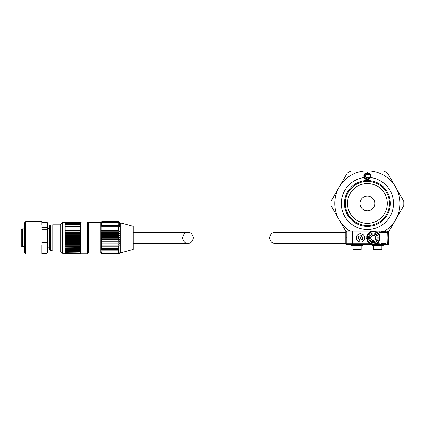 <?xml version="1.0" encoding="UTF-8"?>
<svg xmlns="http://www.w3.org/2000/svg" width="425" height="425" viewBox="0 0 425 425"><rect width="100%" height="100%" fill="white"/><g stroke="black" fill="none" stroke-linecap="round" stroke-linejoin="round"><path stroke-width="0.64" d="M367.397 196.053A7.395 7.395 0 0 0 360.002 203.447A7.395 7.395 0 0 0 367.397 210.843A7.395 7.395 0 0 0 374.786 203.447A7.395 7.395 0 0 0 367.397 196.053M367.397 183.547A19.901 19.901 0 0 1 387.292 203.447A19.901 19.901 0 0 1 367.397 223.348A19.901 19.901 0 0 1 347.496 203.447A19.901 19.901 0 0 1 367.397 183.547M349.695 230.849L346.683 230.849A0.871 0.871 0 0 0 345.812 231.721L345.812 244.008A0.871 0.871 0 0 0 346.683 244.874L388.11 244.874A0.871 0.871 0 0 0 388.976 244.008L388.976 231.721A0.871 0.871 0 0 0 388.11 230.849L349.695 230.849A32.619 32.619 0 0 1 367.397 170.829L383.605 170.829A36.428 36.428 0 0 1 387.542 173.097L403.75 201.174A36.428 36.428 0 0 1 403.75 205.721L388.918 231.407M345.87 231.407L331.038 205.721A36.428 36.428 0 0 1 331.038 201.174L347.252 173.097A36.428 36.428 0 0 1 351.183 170.829L367.397 170.829A32.619 32.619 0 0 1 385.092 230.849L367.397 230.849M368.337 177.73L369.277 176.099L368.337 177.73L366.451 177.73L365.511 176.099L366.451 174.468L368.337 174.468L369.277 176.099M370.069 176.099A2.672 2.672 0 0 0 367.397 173.427A2.672 2.672 0 0 0 364.719 176.099A2.672 2.672 0 0 0 367.397 178.776A2.672 2.672 0 0 0 370.069 176.099M370.658 176.099A3.262 3.262 0 0 0 367.397 172.837A3.262 3.262 0 0 0 364.135 176.099A3.262 3.262 0 0 0 367.397 179.361A3.262 3.262 0 0 0 370.658 176.099M366.451 174.468L365.511 176.099M352.899 245.528L352.899 249.443A0.436 0.436 0 0 0 353.334 249.879L360.729 249.879A0.436 0.436 0 0 0 361.165 249.443L361.165 245.528M373.623 245.528L373.623 249.443A0.436 0.436 0 0 0 374.058 249.879L381.453 249.879A0.436 0.436 0 0 0 381.889 249.443L381.889 245.528M362.467 244.874L351.597 244.874L351.597 245.528L362.467 245.528L362.467 244.874M377.756 244.874L372.321 244.874L372.321 245.528L383.196 245.528L383.196 244.874L377.756 244.874M385.709 232.672L385.629 231.604A0.271 0.271 0 0 0 385.401 231.476L382.378 231.476A0.271 0.271 0 0 0 382.149 231.604L382.07 231.875L382.341 231.62C383.371 232.358 384.407 232.358 385.438 231.62L385.666 231.737M385.571 244.189L385.438 244.104C384.407 243.366 383.371 243.366 382.341 244.104L382.07 243.849L382.149 244.12A0.271 0.271 98.8 0 0 382.378 244.253L382.118 243.977L382.378 244.253L385.666 243.977M388.572 231.907A0.871 0.871 0 0 0 387.706 231.067A0.871 0.871 0 0 1 388.572 231.907L387.86 231.933L387.706 231.067L388.572 231.907L387.86 231.933L387.733 232.672L387.913 237.862L388.785 237.862L388.572 231.907L388.779 237.83A0.871 0.871 0 0 1 388.785 237.873A0.871 0.871 0 0 1 388.779 237.894L387.913 237.862L387.733 243.052L379.212 243.052L379.212 244.657L373.341 244.657C370.712 244.566 368.725 243.387 367.381 241.118C365.601 235.535 367.588 232.183 373.341 231.067L376.768 231.992M388.785 237.873A0.871 0.871 0 0 1 388.779 237.894L388.572 243.817A0.871 0.871 0 0 1 388.572 243.881L388.53 244.056A0.871 0.871 0 0 1 387.706 244.657A0.871 0.871 0 0 0 388.057 244.582L387.706 244.657L387.86 243.796L388.572 243.881A0.871 0.871 0 0 0 388.572 243.817L387.786 244.402M388.312 244.412A0.871 0.871 0 0 0 388.535 244.056L388.487 244.168A0.871 0.871 0 0 0 388.514 244.115M352.957 244.657L346.965 244.657L350.237 244.657L346.965 244.657L346.093 243.817L345.886 237.878A0.871 0.871 0 0 1 345.886 237.83L346.63 237.862L345.886 237.894L346.093 243.817L345.886 237.894A0.871 0.871 0 0 1 345.886 237.862L345.886 237.894M378.436 233.367L379.307 234.605C381.082 240.189 379.095 243.541 373.341 244.657L370.016 243.791L346.837 243.791L346.965 244.657A0.871 0.871 0 0 1 346.093 243.817L346.837 243.791L346.837 231.938L346.093 231.907L346.354 231.317A0.871 0.871 0 0 1 346.965 231.067L352.474 231.067L352.474 243.807M362.897 239.163L361.813 235.477L358.126 236.56L359.21 240.247L362.897 239.163M373.341 244.008C370.871 243.865 369.07 242.797 367.949 240.81C365.606 237.049 368.974 231.359 373.341 231.721C375.817 231.859 377.612 232.927 378.733 234.919C381.076 238.675 377.713 244.364 373.341 244.008M356.835 235.854C357.6 234.499 358.828 233.771 360.512 233.676C364.023 234.334 365.25 236.396 364.188 239.87C363.423 241.225 362.196 241.952 360.512 242.048C357 241.389 355.773 239.328 356.835 235.854L356.331 237.692M356.793 239.785L357.26 240.497M357.441 240.709L357.754 241.012M358.562 234.154L357.871 234.616M376.168 244.046L373.341 244.657L352.474 244.657L352.346 231.938L369.994 231.949M387.706 231.131L373.341 231.067C375.976 231.163 377.963 232.337 379.307 234.605C380.928 238.383 380.046 241.442 376.667 243.791L379.212 243.791M376.996 232.13L377.586 232.555M382.07 243.052L382.07 243.849L383.892 243.275L385.709 243.849L385.709 243.052M385.438 231.62L385.709 231.875L383.892 232.454L382.07 231.875L382.07 232.672M387.733 232.672L379.212 232.672L379.212 231.067L346.965 231.067L346.837 231.938L352.346 231.938L352.474 231.067M387.86 243.796L387.733 243.052M346.354 231.317L346.965 231.067A0.871 0.871 0 0 0 346.093 231.907L345.886 237.83M371.673 244.55L372.56 244.55M362.461 241.57L363.157 241.108M364.188 239.87L364.698 238.032M364.23 235.944L363.763 235.227M363.582 235.014L363.269 234.712M352.474 243.791L352.474 244.657M366.552 238.09L367.386 241.134M369.877 232.018L367.694 234.085M367.216 234.919L366.584 237.145M370.515 231.683L373.341 231.067M387.611 231.067L387.531 232.672M387.611 244.657L379.212 244.657M387.531 244.657L387.531 243.052M133.248 243.302L187.983 243.302C190.554 243.61 192.366 241.798 193.417 237.862C192.366 233.931 190.554 232.119 187.983 232.427C185.412 232.119 183.6 233.931 182.543 237.862C183.6 241.798 185.412 243.61 187.983 243.302M133.248 232.427L187.983 232.427M345.812 243.302L274.97 243.302C272.398 243.61 270.587 241.798 269.535 237.862C270.587 233.931 272.398 232.119 274.97 232.427L345.812 232.427M373.341 231.8A6.067 6.067 0 0 1 379.408 237.862A6.067 6.067 0 0 1 373.341 243.929A6.067 6.067 0 0 1 367.28 237.862A6.067 6.067 0 0 1 373.341 231.8M375.604 236.624C376.539 238.218 375.785 239.488 373.341 240.444C372.024 240.21 371.264 239.764 371.078 239.1C370.18 237.463 370.935 236.188 373.341 235.28C374.489 235.376 375.248 235.827 375.604 236.624M373.341 235.498A2.364 2.364 0 0 1 375.705 237.862A2.364 2.364 0 0 1 373.341 240.226A2.364 2.364 0 0 1 370.977 237.862A2.364 2.364 0 0 1 373.341 235.498M399.92 200.94L399.999 202.406M399.999 204.489L399.904 206.167M389.3 200.727L389.385 205.371M370.563 177.544C371.53 175.148 370.478 173.506 367.397 172.619C364.315 173.501 363.263 175.143 364.23 177.544A3.48 3.48 0 0 0 370.563 177.544A26.095 26.095 0 0 1 393.444 205.036A26.095 26.095 0 0 1 367.397 229.542A26.095 26.095 0 0 1 341.344 205.036A26.095 26.095 0 0 1 364.23 177.544A3.48 3.48 0 0 1 365.442 173.219M334.873 205.96L334.788 204.489M345.488 206.167L345.403 201.524M358.774 223.768L355.295 221.908L358.774 223.768M379.498 221.908L376.019 223.768L379.498 221.908M367.397 181.374A22.073 22.073 0 0 1 389.47 203.447A22.073 22.073 0 0 1 367.397 225.521A22.073 22.073 0 0 1 345.323 203.447A22.073 22.073 0 0 1 367.397 181.374M389.443 202.406L389.327 200.94M367.397 180.498A22.95 22.95 0 0 1 390.347 203.447A22.95 22.95 0 0 1 367.397 226.398A22.95 22.95 0 0 1 344.441 203.447A22.95 22.95 0 0 1 367.397 180.498M334.788 202.406L334.889 200.727M345.344 204.489L345.467 205.96M80.399 252.859L80.399 253.587L65.179 253.587L80.399 253.428L80.617 253.847L87.577 253.847L88.342 253.087L100.842 253.087L100.842 231.699L101.931 230.313L118.57 230.313L118.57 226.769L119.691 226.812L118.57 225.277L119.691 225.526L118.57 224.007L119.691 224.458L118.57 222.987L119.691 223.624L118.57 222.227L119.691 223.051L118.57 221.558L101.931 221.558L100.842 222.642L88.342 222.642L87.577 221.877L80.399 222.094M80.399 253.842L65.179 253.73L80.399 253.842M80.399 252.955L65.179 252.737L80.399 252.955M80.399 251.961L65.179 251.961L65.179 251.685L80.399 251.685L80.399 251.961M80.399 250.633L65.179 250.633L65.179 250.288L80.399 250.288L80.399 250.633M41.91 221.77L41.91 225.096M49.523 226.302L49.523 249.422L49.523 226.302A1.089 1.089 0 0 1 50.421 225.229L52.785 224.814L60.175 224.814L62.571 222.424L65.179 222.424M49.523 249.422A1.089 1.089 0 0 0 50.421 250.495L52.785 250.909L52.785 224.814M80.399 223.454L80.399 222.519L65.179 222.519L65.179 222.009L80.399 222.009L80.399 222.631M80.399 223.571L65.179 223.571L80.399 223.391L80.399 224.634M80.399 230.18L65.179 230.18L65.179 224.613L80.399 224.613L80.399 232.406L65.179 232.406L65.179 233.49L80.399 233.49M80.399 232.406L80.399 235.248L65.179 235.248L65.179 234.765L80.399 234.765M80.399 235.248L80.399 237.729L65.179 237.729L65.179 237.192L80.399 237.192M80.399 237.729L80.399 240.215L65.179 240.215L65.179 239.657L80.399 239.657M80.399 240.215L80.399 242.643L65.179 242.643L65.179 242.101L80.399 242.101M80.399 242.643L80.399 244.954L65.179 244.954L65.179 244.444L80.399 244.444M80.399 244.954L80.399 247.09L65.179 247.09L65.179 246.622L80.399 246.622M80.399 247.09L80.399 248.997L65.179 248.997L65.179 248.588L80.399 248.588M80.399 248.997L80.399 250.288M80.399 250.623L80.399 251.685M80.399 251.913L80.399 252.737M25.819 237.862L25.819 254.171L24.512 252.87L24.512 222.859L25.819 221.553L25.819 237.862M22.339 246.776L21.25 246.144L21.25 229.574L22.339 228.947L22.339 246.776L24.512 246.776M65.179 253.305L62.571 253.305L60.175 250.909L52.785 250.909M80.399 221.882L65.179 221.983L80.399 221.882M80.399 223.348L65.179 223.348L65.179 222.519M100.842 239.711L101.931 240.879L100.895 241.767L101.931 242.983L101.049 243.892L101.931 244.997L101.208 245.942L101.931 246.888L101.389 247.887L101.931 248.614L101.596 249.698L101.931 250.15L101.931 252.083L101.596 251.935L101.931 253.018L101.389 252.684L101.931 253.688L101.208 253.13L101.931 254.07L100.842 253.087L101.931 254.171L118.57 254.171L119.452 253.263L118.57 254.07L119.292 253.13L118.57 253.688L119.112 252.684L118.57 253.018L118.904 251.935L118.57 252.083L118.57 250.15L118.904 249.698L118.57 248.614L119.112 247.887L118.57 246.888L119.292 245.942L118.57 244.997L119.452 243.892L118.57 242.983L119.6 241.767L118.57 240.879L119.691 239.668L118.57 238.717L119.691 237.644L118.57 236.544L119.691 235.631L118.57 234.393L119.691 233.649L118.57 232.305L119.691 231.747L118.57 230.313M120.201 252.54L120.201 223.183L121.938 223.183L133.248 226.339L133.248 249.39L121.938 252.54L120.201 252.54L118.825 253.916M118.57 221.558L119.452 222.466M41.91 229.341L46.909 229.341L46.909 244.975L41.91 244.975L41.91 253.178L46.909 253.178L47.345 252.769L47.345 244.694L46.909 244.975L46.909 253.502L41.91 253.502M41.91 222.227L46.909 222.227L46.909 229.341L47.345 229.495L47.345 242.654L41.91 242.696M47.345 229.495L47.345 227.742L46.909 227.38L41.91 227.38M47.345 227.742L47.345 222.663L46.909 222.227M47.345 252.769L46.909 253.502M47.345 242.654L47.345 244.694M60.175 250.909L60.175 224.814M62.571 253.305L62.571 222.424M65.179 252.737L65.179 252.121L80.399 252.121M65.179 251.685L65.179 251.021L80.399 251.021M65.179 250.288L65.179 249.592L80.399 249.592M80.399 249.071L65.179 248.997M65.179 248.588L65.179 247.881L80.399 247.881M80.399 247.276L65.179 247.09M65.179 246.622L65.179 245.916L80.399 245.916M80.399 245.241L65.179 245.241L65.179 244.954M65.179 244.444L65.179 243.759L80.399 243.759M80.399 243.031L65.179 243.031L65.179 242.643M65.179 242.101L65.179 241.453L80.399 241.453M80.399 240.688L65.179 240.688L65.179 240.215M65.179 239.657L65.179 239.057L80.399 239.057M80.399 238.282L65.179 238.282L65.179 237.729M65.179 237.192L65.179 236.534L80.399 236.534M80.399 235.859L65.179 235.859L65.179 235.248M65.179 234.765L65.179 233.803L80.399 233.803M80.399 224.522L65.179 224.522L65.179 223.571M65.179 230.18L65.179 232.406M65.179 252.955L65.179 253.428M80.399 231.072L65.179 231.072M65.179 226.121L80.399 226.121M65.179 226.323L80.399 226.323M87.577 253.847L87.577 221.877M88.342 253.087L88.342 222.642M100.842 231.699L100.842 222.642M101.931 221.558L100.895 222.636L101.931 221.749L100.842 223.008L101.931 222.227L100.842 223.582M100.842 223.603L101.931 222.987L100.842 224.405M100.842 224.442L101.931 224.007L100.842 225.473M100.842 225.516L101.931 225.277L100.842 226.759M101.931 230.313L101.931 226.769L100.842 226.812M119.691 231.747L100.842 231.747L101.931 232.305L100.842 233.607M100.842 233.676L101.931 234.393L100.842 235.588M100.842 235.657L101.931 236.544L100.842 237.612M100.842 237.681L101.931 238.717L100.842 239.636M118.57 226.769L101.931 226.769M101.931 232.305L118.57 232.305M118.57 225.277L101.931 225.277M121.938 252.54L121.938 223.183M100.842 233.649L119.691 233.649M101.931 234.393L118.57 234.393M118.57 224.007L101.931 224.007M100.842 235.631L119.691 235.631M101.931 236.544L118.57 236.544M118.57 222.987L101.931 222.987M100.842 237.644L119.691 237.644M101.931 238.717L118.57 238.717M118.57 222.227L101.931 222.227M100.842 239.668L119.691 239.668M101.931 240.879L118.57 240.879M118.57 221.749L101.931 221.749M100.895 241.767L119.6 241.767M101.931 242.983L118.57 242.983M101.049 243.892L119.452 243.892M101.931 244.997L118.57 244.997M118.57 254.07L101.931 254.07M101.208 245.942L119.292 245.942M101.931 246.888L118.57 246.888M118.57 253.688L101.931 253.688M101.389 247.887L119.112 247.887M101.931 248.614L118.57 248.614M118.57 253.018L101.931 253.018M101.596 249.698L118.904 249.698M101.931 250.15L118.57 250.15M118.57 252.083L101.931 252.083M352.899 249.443L361.165 249.443M373.623 249.443L381.889 249.443M346.965 244.657A0.871 0.871 0 0 1 346.093 243.817L346.306 243.807M359.21 240.247L361.813 235.477M376.667 231.938L379.212 231.938M383.892 244.657L383.892 244.253M381.39 243.052L381.39 244.657M383.892 231.476L383.892 231.067M381.39 231.067L381.39 232.672M385.438 244.104L382.341 244.104M385.401 231.492L382.378 231.476M368.533 237.862A4.813 4.813 0 0 0 373.341 242.675A4.813 4.813 0 0 0 378.154 237.862A4.813 4.813 0 0 0 373.341 233.054A4.813 4.813 0 0 0 368.533 237.862M373.341 241.66A3.798 3.798 0 0 1 369.543 237.862A3.798 3.798 0 0 1 373.341 234.063A3.798 3.798 0 0 1 377.14 237.862A3.798 3.798 0 0 1 373.341 241.66M50.421 250.495L50.421 225.229M80.617 253.847L80.617 221.877M80.399 222.153L65.179 222.153M80.399 222.689L65.179 222.689M65.179 224.782L80.399 224.782M80.399 232.826L65.179 232.826M80.399 230.536L65.179 230.536M65.179 226.148L80.399 226.148M388.057 244.582A0.871 0.871 0 0 0 388.487 244.168M41.693 254.171L25.819 254.171M49.523 247.106L47.345 247.106M41.693 221.553L25.819 221.553M24.512 228.947L22.339 228.947M49.523 228.618L47.345 228.618"/></g></svg>
